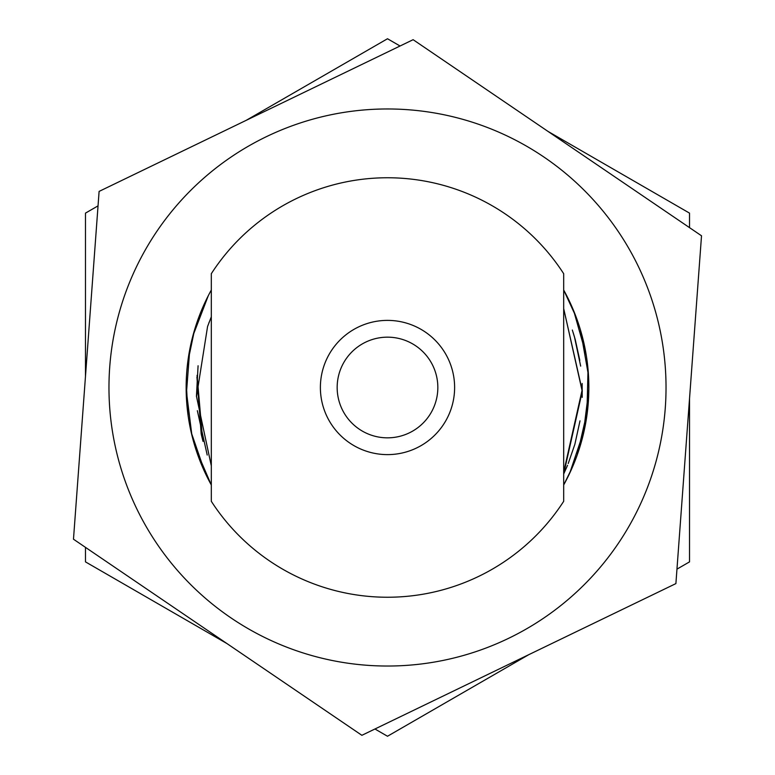 <?xml version="1.0" encoding="UTF-8"?>
<svg xmlns="http://www.w3.org/2000/svg" width="775" height="775" viewBox="0 0 775 775"><rect width="100%" height="100%" fill="white"/><g stroke="black" fill="none" stroke-linecap="round" stroke-linejoin="round"><path stroke-width="1.16" d="M211.313 273.701L211.313 501.299A209.744 209.744 0 0 0 563.687 501.299L563.687 273.701A209.744 209.744 0 0 0 211.313 273.701M387.5 320.385A67.115 67.115 0 0 0 320.385 387.5A67.115 67.115 0 0 0 387.5 454.615A67.115 67.115 0 0 0 454.615 387.5A67.115 67.115 0 0 0 387.5 320.385M387.5 337.164A50.336 50.336 0 0 1 431.094 412.668A50.336 50.336 0 0 1 343.906 412.668A50.336 50.336 0 0 1 387.5 337.164M202.73 467.509L211.313 485.014L195.678 448.715M186.291 395.047L189.768 349.515M206.857 298.559L203.951 304.682M211.313 484.976A201.355 201.355 0 0 1 211.313 290.024M563.687 290.024A201.355 201.355 0 0 1 563.687 484.976M191.9 435.288L186.155 389.447M192.868 335.924L208.281 295.721M573.791 311.095L586.307 355.56M587.644 409.481L577.365 454.528M205.249 473.099L191.193 432.305M187.686 362.603L194.525 330.014M563.687 289.986L576.028 316.801M588.031 369.394L586.878 415.584M572.27 467.509L563.687 485.014M188.122 415.584L186.203 382.162M580.475 330.014L588.496 375.517M584.466 429.302L569.751 473.099M588.845 389.447L583.1 435.288M367.03 665.279A278.535 278.535 0 0 0 665.279 407.97A278.535 278.535 0 0 0 407.97 109.721A278.535 278.535 0 0 0 109.721 367.03A278.535 278.535 0 0 0 367.03 665.279M99.103 191.406L413.123 39.69L701.52 235.794L675.897 583.594L361.877 735.31L73.48 539.206L99.103 191.406M85.473 376.388L85.473 213.125L98.038 205.869M246.111 120.387L387.5 38.75L400.065 46.006M226.862 643.512L85.473 561.875L85.473 547.363M528.889 654.613L387.5 736.25L374.935 728.994M689.527 398.612L689.527 561.875L676.962 569.131M548.138 131.488L689.527 213.125L689.527 227.637M563.687 473.922L582.335 391.017L563.687 308.605L582.035 390.406L563.687 472.178M207.206 455.051L197.344 410.673M208.824 323.078L209.221 322.042M573.093 332.368L574.624 337.406M567.542 465.3L563.687 474M203.011 441.382L201.326 434.61M196.433 396.422L198.08 365.771M574.42 336.718L580.669 366.11M202.682 440.113L197.063 375.323M211.313 465.833L196.501 396.5L207.574 326.488L211.313 316.83M575.195 339.411L579.807 360.298M580 420.854L574.856 444.327L568.23 463.489M201.18 433.913L196.928 377.067M563.687 473.98L566.796 467.063M582.209 397.391L582.141 383.46M575.273 339.673L572.328 330.014"/></g></svg>
